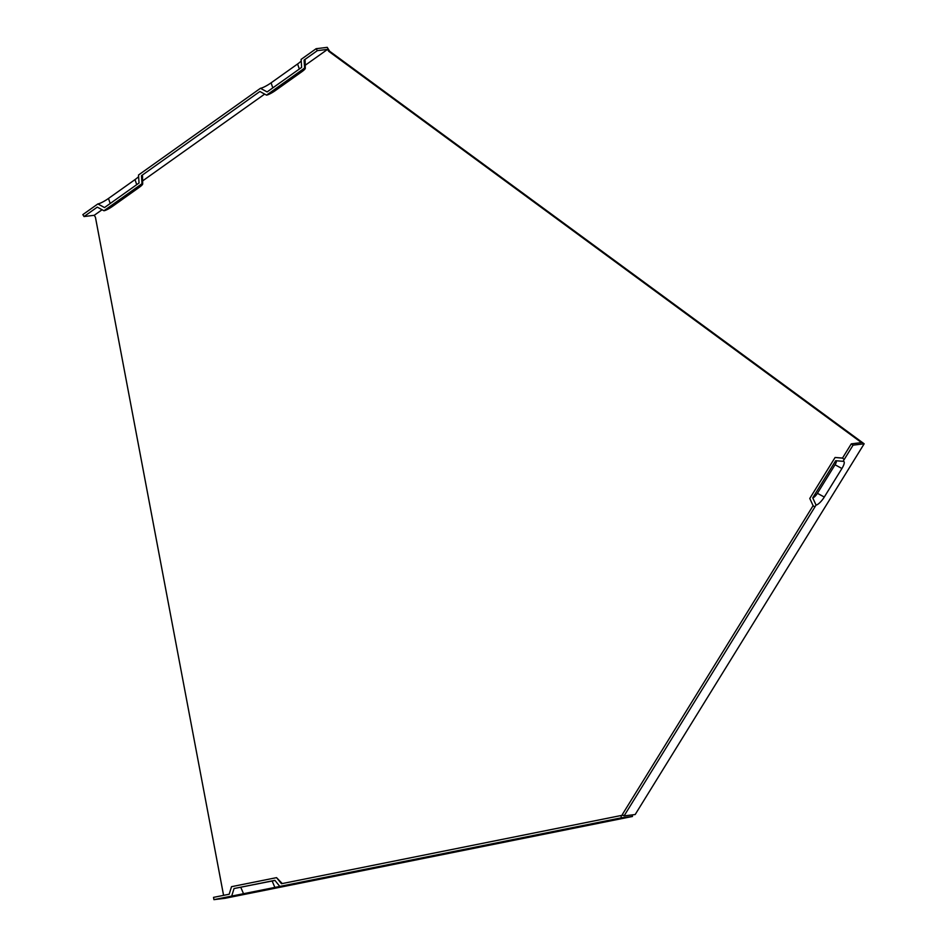 <?xml version="1.0" encoding="UTF-8"?>
<svg xmlns="http://www.w3.org/2000/svg" width="947" height="947" viewBox="0 0 947 947"><rect width="100%" height="100%" fill="white"/><g stroke="black" fill="none" stroke-linecap="round" stroke-linejoin="round"><path stroke-width="1.42" d="M853.069 445.161L851.282 443.847L842.475 458.123A11.553 3.374 126.3 0 0 842.463 458.123L844.251 459.425L843.067 461.331A9.245 2.699 -53.7 0 1 843.375 461.319A9.245 2.699 -53.7 0 1 841.919 468.505L824.292 497.045A9.245 2.699 -53.7 0 1 816.042 505.082L814.87 506.988L813.094 505.686L809.78 498.465L835.088 457.484L842.463 458.123L844.251 459.425L853.069 445.161L864.161 443.8L329.627 51.221L328.739 51.327L327.544 49.398L305.23 65.26M264.675 94.096L142.63 180.889M102.075 209.737L94.238 215.3L95.434 217.242L223.575 895.353M328.739 51.327L861.498 442.604L851.282 443.847M139.043 183.008L138.511 175.017L260.461 88.296L267.113 91.93L301.643 67.379L301.122 59.389L316.144 48.699L317.34 50.641L304.082 60.063L304.614 68.054L266.545 95.126L259.892 91.492L141.47 175.704L142.003 183.682L103.945 210.755L97.292 207.121L84.034 216.543L82.839 214.614L97.861 203.925L104.513 207.559L139.043 183.008M279.803 886.428L213.939 899.65L225.031 898.301L632.478 816.468L621.374 817.817L279.803 886.428L274.89 880.343L234.039 888.546L274.961 880.438M814.87 506.988A11.553 3.374 126.3 0 0 814.882 506.988L624.085 815.9L635.177 814.538L864.161 443.8M329.627 51.221L327.236 47.35L316.144 48.699M632.182 814.905L632.478 816.468M97.861 203.925A9.245 1.598 -31.7 0 0 108.479 198.468L134.995 179.61A9.245 1.598 148.3 0 0 138.617 176.58M260.461 88.296A9.245 1.598 -31.7 0 0 271.091 82.839L297.595 63.982A9.245 1.598 148.3 0 0 301.217 60.951M234.039 888.546L231.707 896.075M142.003 183.682A7.552 1.302 148.3 0 1 142.689 183.955A7.552 1.302 148.3 0 1 139.126 187.435L112.622 206.292A7.552 1.302 -31.7 0 1 103.945 210.755M142.689 183.955L142.524 176.106A11.553 2.001 148.3 0 0 141.47 175.704M327.544 49.398L317.34 50.641M266.545 95.126A7.552 1.302 -31.7 0 0 275.222 90.663L301.738 71.806A7.552 1.302 148.3 0 0 305.301 68.326L305.135 60.478A11.553 2.001 148.3 0 0 304.082 60.063M84.034 216.543L94.238 215.3M824.292 497.045L817.415 493.304A5.244 1.527 -53.7 0 1 812.739 497.862L816.042 505.082M843.067 461.331L835.692 460.704L812.739 497.862M836.012 460.727A5.244 1.527 -53.7 0 1 835.041 464.764L817.415 493.304M282.265 883.575L276.548 877.644L281.46 883.729L620.948 815.545L621.374 817.817M213.939 899.65L213.513 897.377L229.186 894.228L231.518 886.688L276.548 877.644M623.233 815.272L620.948 815.545M305.301 68.326A7.552 1.302 148.3 0 0 304.614 68.054M813.094 505.686L622.297 814.586L624.085 815.9M134.995 179.61L136.723 184.653M108.479 198.468L110.207 203.51M297.595 63.982L299.323 69.024M271.091 82.839L272.807 87.882M274.985 887.67L272.156 881.041M243.628 893.968L240.798 887.339M841.919 468.505L835.041 464.764M835.337 457.484L842.499 458.076"/></g></svg>
